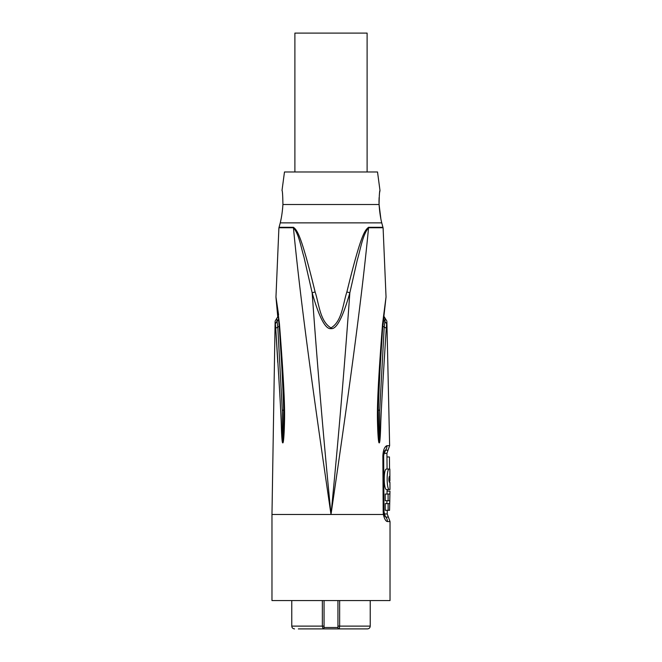 <?xml version="1.0" encoding="UTF-8"?>
<svg xmlns="http://www.w3.org/2000/svg" width="662" height="662" viewBox="0 0 662 662"><rect width="100%" height="100%" fill="white"/><g stroke="black" fill="none" stroke-linecap="round" stroke-linejoin="round"><path stroke-width="0.99" d="M298.363 628.9L367.46 628.9C369.156 628.718 370.083 627.791 370.232 626.12L370.232 600.566M322.361 600.566L322.361 626.12L323.073 628.9L315.029 628.9M363.637 628.9L357.389 628.9M351.141 628.9L346.971 628.9M346.276 628.9L345.233 628.9M337.943 600.566L337.943 627.51L324.057 627.51A1.39 1.39 0 0 1 322.667 628.9A1.39 1.39 0 0 0 324.057 627.51A1.39 1.39 0 0 1 322.667 628.9A1.39 1.39 0 0 0 324.057 627.51L324.057 600.566M337.943 627.51A1.39 1.39 0 0 0 339.333 628.9L339.639 626.12L370.232 626.12M271.974 514.465L271.974 600.566L390.026 600.566L390.026 521.565L387.411 521.565C385.963 521.333 384.721 519.422 383.703 515.822L383.43 514.465L331 514.465C323.718 440.478 317.437 366.591 312.158 292.794C319.216 317.578 325.497 329.519 331 328.625L331 327.897C319.961 321.393 319.109 304.081 315.12 291.934C301.243 235.2 297.346 230.326 293.448 227.298L293.44 227.769C301.045 307.416 315.815 410.713 331 514.465L271.974 514.465L275.111 321.641L275.731 328.178C280.647 405.789 281.044 415.794 281.416 429.092C281.755 438.616 282.219 443.217 282.815 442.878L282.815 442.729C283.584 434.057 283.874 423.183 283.708 410.101C282.732 381.585 281.234 353.64 279.207 326.275L278.603 320.16M278.586 314.872L275.963 296.932L278.901 227.893L280.258 222.862C281.532 217.707 282.426 211.592 282.922 204.508C282.773 195.447 282.467 190.764 282.012 190.466L284.478 171.979L377.522 171.979L379.988 190.466L379.69 192.245M278.363 315.468L279.455 323.925C285.703 404.689 284.66 415.769 284.296 428.984C283.874 438.484 283.377 443.118 282.815 442.878M275.682 327.086L275.591 325.737M275.177 321.02L276.749 318.463L277.792 327.136L275.731 328.178L277.759 362.313M346.88 291.934C360.79 235.076 364.663 230.335 368.552 227.298L368.56 227.769C362.594 234.836 360.558 249.119 357.273 260.083L349.842 292.794L346.88 291.934C342.891 304.081 342.039 321.393 331 327.897M390.026 521.565L388.387 517.088L385.855 517.088L385.003 516.476L383.985 511.403L383.67 455.861L384.622 450.822L385.483 450.185L388.04 450.185L389.628 445.692L386.889 321.641L386.269 328.178C381.353 405.839 380.956 415.802 380.584 429.108C380.245 438.649 379.781 443.242 379.185 442.878C378.606 442.977 378.118 438.409 377.712 429.175C377.34 415.935 376.281 404.854 382.545 323.925L386.037 296.932L383.099 227.893L381.742 222.862C380.46 217.699 379.574 211.583 379.078 204.508C379.227 195.447 379.533 190.772 379.988 190.466M378.995 201.678L379.078 204.508L282.922 204.508L282.575 209.035M281.143 218.692L280.506 221.737M280.44 222.035L280.258 222.862L381.742 222.862M383.058 227.769L368.56 227.769C360.955 307.416 346.185 410.713 331 514.465C338.282 440.478 344.563 366.591 349.842 292.794C342.784 317.578 336.503 329.519 331 328.625M389.628 445.692L386.997 445.692C384.605 446.569 383.224 449.953 382.859 455.87L383.182 511.403L383.43 514.465L383.819 513.042M384.647 447.851L386.616 445.758M383.075 480.447L383.033 475.043M383.397 514.25L383.248 513.017M379.508 193.544L379.293 195.381M379.111 197.599L378.995 201.538M294.888 171.979L294.888 33.1L367.112 33.1L367.112 171.979M379.078 204.508L380.849 218.667M278.942 227.769L293.44 227.769C298.959 233.951 300.887 246.976 303.924 256.889L312.158 292.794L315.12 291.934M383.745 454.215L384.423 453.329A4.857 4.642 -90 0 1 384.423 453.28L385.483 450.185A6.943 6.637 -90 0 0 386.997 445.774A6.943 6.637 90 0 0 386.997 445.692M387.411 521.565A6.943 6.637 90 0 0 385.855 517.088A4.857 4.642 90 0 1 384.763 513.96L383.894 512.363M387.204 491.13L387.196 489.599L386.591 489.599C383.546 490.004 383.406 468.646 386.467 469.052L389.281 469.052C386.368 468.622 386.509 490.021 389.397 489.599L386.591 489.599M387.055 500.712L386.757 503.633M388.089 494.042L385.21 494.042L385.234 500.712L388.106 500.712L388.089 494.042L389.819 494.042L389.976 491.13L389.562 510.294L388.122 510.294L388.114 503.633L385.234 503.633L385.243 510.294L388.122 510.294M389.81 491.13L387.022 491.13L387.038 494.042M389.397 489.599L389.976 489.599L389.935 482.242L389.364 482.242C388.743 480.298 388.735 478.353 389.33 476.408L389.926 480.711L389.852 469.052L389.281 469.052M386.972 456.962L389.438 456.962L389.546 469.052M389.628 480.711L389.637 482.242M388.942 480.711L389.761 480.711M388.106 500.712L389.844 500.712L389.554 503.633L388.114 503.633M379.185 442.878L379.185 442.729C378.416 434.049 378.126 423.175 378.292 410.101L379.707 410.299C379.541 443.747 379.74 439.733 379.185 442.729L379.707 410.299L384.208 327.136L385.251 318.463L384.2 316.742M386.269 328.178L382.793 326.275L384.233 316.899M378.292 410.101C379.26 381.593 380.766 353.657 382.793 326.275L386.037 297.056M379.185 442.729L378.457 431.533L378.316 406.154C378.391 391.556 379.947 371.125 382.868 324.256L382.545 323.925M385.003 319.779L384.771 321.277L383.538 319.258M383.24 321.302L382.826 325.696M386.815 320.987L385.251 318.463M279.455 323.925L275.963 296.932L279.132 324.256C282.029 370.819 283.584 391.068 283.675 405.715L283.518 432.17L282.815 442.729C282.269 439.7 282.459 444.045 282.293 410.299L283.708 410.101M276.749 318.463L277.808 316.701M275.392 323.743L277.171 320.896M279.207 326.275L277.792 327.136L282.293 410.299L282.815 442.729M291.768 600.566L291.768 626.12L324.057 626.12M337.943 626.12L339.639 626.12L339.639 600.566M279.091 227.298L293.448 227.298M368.552 227.298L382.909 227.298M383.952 513.786L383.703 515.822M383.712 511.403L383.182 511.403M383.397 455.861L382.859 455.87M384.423 453.329L386.931 453.329L387.071 469.052M388.387 517.088L387.245 513.96L384.763 513.96M386.608 323.743L384.771 321.277M277.229 321.277L278.462 319.258M291.768 626.12C291.917 627.791 292.844 628.718 294.54 628.9M388.04 450.185L386.931 453.329M387.245 513.96L387.245 510.294M275.98 297.503L277.767 316.916"/></g></svg>
